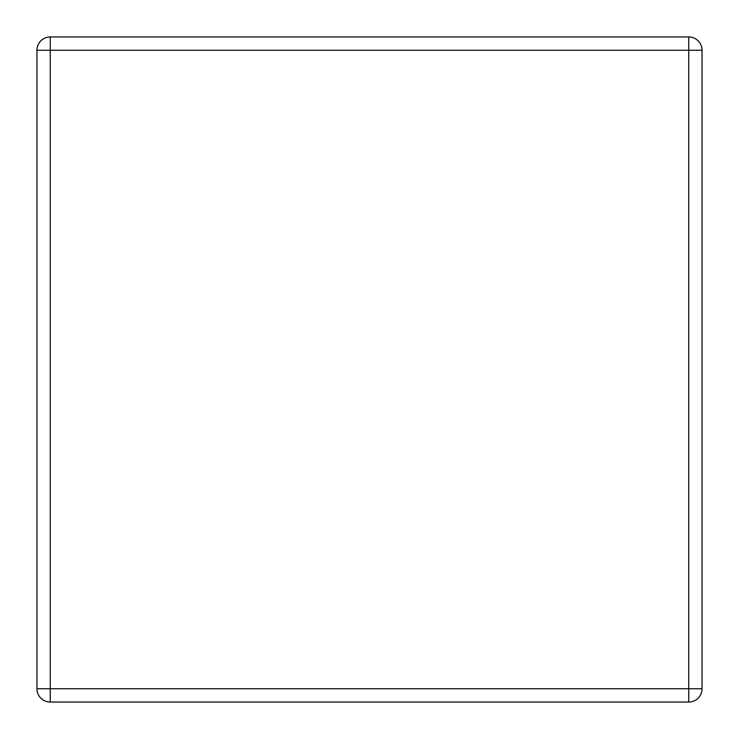 <?xml version="1.0" encoding="UTF-8"?>
<svg xmlns="http://www.w3.org/2000/svg" width="739" height="739" viewBox="0 0 739 739"><rect width="100%" height="100%" fill="white"/><g stroke="black" fill="none" stroke-linecap="round" stroke-linejoin="round"><path stroke-width="1.11" d="M50.252 36.95L688.748 36.95A13.302 13.302 0 0 1 702.05 50.252L702.05 688.748A13.302 13.302 0 0 1 688.748 702.05L50.252 702.05L50.252 688.748L688.748 688.748L688.748 50.252L50.252 50.252L50.252 688.748L36.95 688.748L36.95 50.252A13.302 13.302 0 0 1 50.252 36.95L50.252 50.252L36.95 50.252M36.95 688.748A13.302 13.302 0 0 0 50.252 702.05A13.302 13.302 0 0 1 36.95 688.748M688.748 702.05A13.302 13.302 0 0 0 702.05 688.748L688.748 688.748L688.748 702.05M688.748 36.95L688.748 50.252L702.05 50.252"/></g></svg>
